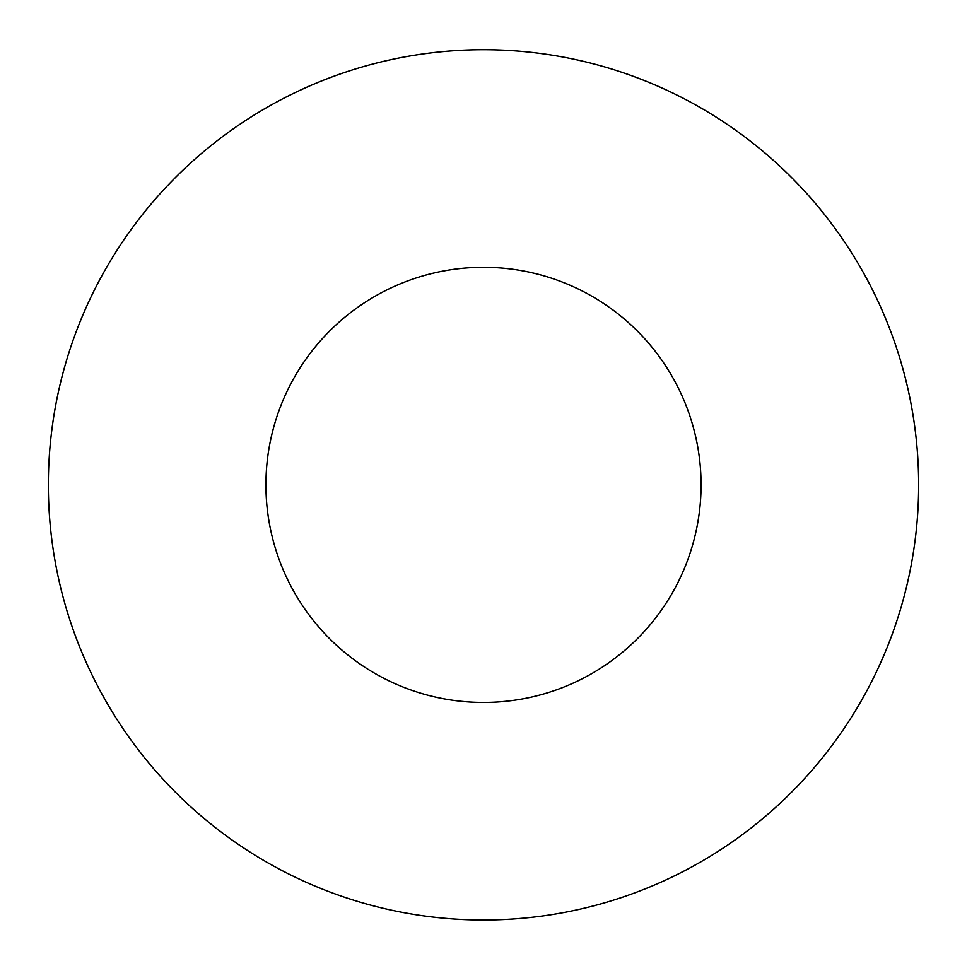 <?xml version="1.0" encoding="UTF-8"?>
<svg xmlns="http://www.w3.org/2000/svg" width="967" height="967" viewBox="0 0 967 967"><rect width="100%" height="100%" fill="white"/><g stroke="black" fill="none" stroke-linecap="round" stroke-linejoin="round"><path stroke-width="1.45" d="M701.075 484.866A217.575 217.575 0 0 0 374.712 296.446A217.575 217.575 0 0 0 374.712 673.298A217.575 217.575 0 0 0 701.075 484.866M918.65 484.866A435.15 435.15 0 0 0 265.925 108.014A435.15 435.15 0 0 0 265.925 861.718A435.15 435.15 0 0 0 918.65 484.866"/></g></svg>
